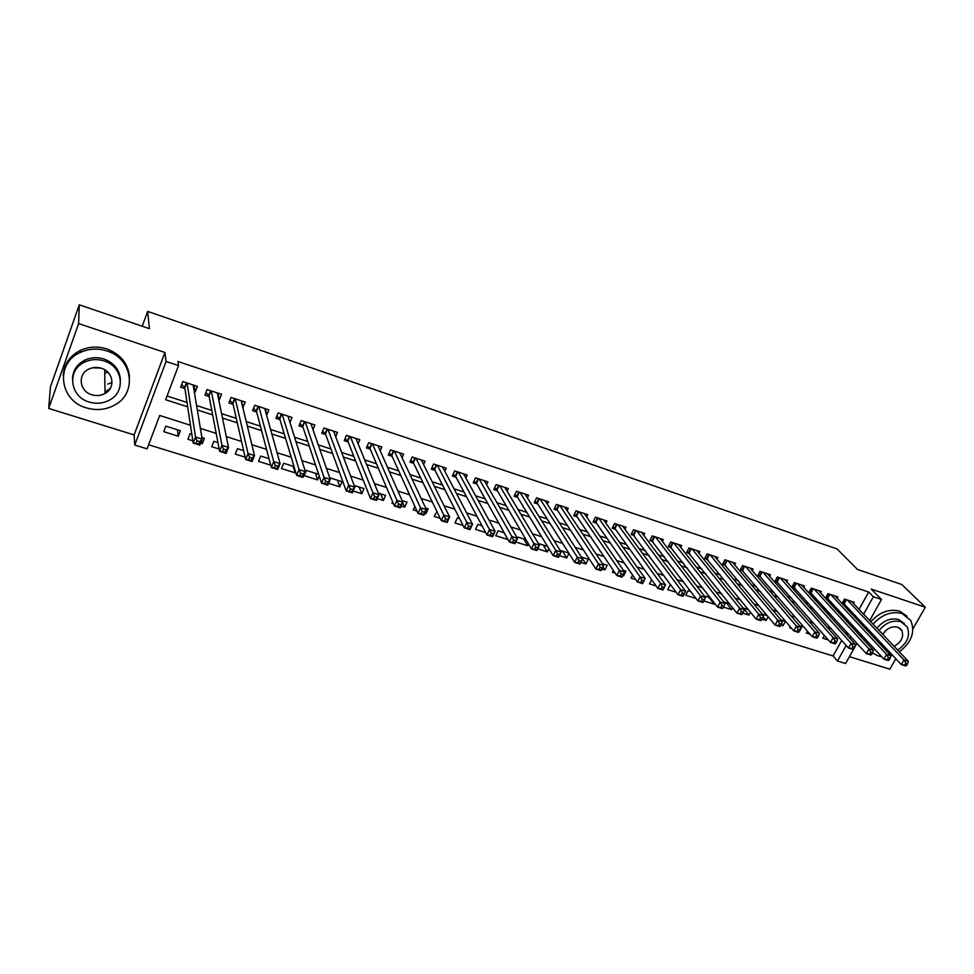 <?xml version="1.0" encoding="UTF-8"?>
<svg xmlns="http://www.w3.org/2000/svg" width="974" height="974" viewBox="0 0 974 974"><rect width="100%" height="100%" fill="white"/><g stroke="black" fill="none" stroke-linecap="round" stroke-linejoin="round"><path stroke-width="1.46" d="M107.7 372.044L106.166 372.859M190.466 425.248L159.699 415.472L147.086 448.844L134.741 445.057L166.067 361.476L178.534 365.615L165.641 399.73L187.678 406.828M134.132 434.915L164.947 352.491L78.626 323.575L79.271 304.813L50.404 386.982L48.7 408.423L134.132 434.915L134.741 445.057M849.413 656.659L889.846 669.187L895.837 658.716M853.662 649.086L845.578 663.513L837.457 661.017L846.175 645.421M148.632 444.777L833.087 655.965L837.457 661.017M78.626 323.575L48.7 408.423M899.611 652.117L900.061 651.326M912.93 628.839L925.3 607.228L871.243 589.112L881.494 599.485L869.672 620.56M79.271 304.813L149.399 328.664L147.658 311.4L837.104 548.971L857.546 569.473L901.839 584.534L925.3 607.228M194.252 391.633L195.25 391.962L197.405 386.374L182.771 381.564L180.64 387.189L184.914 388.577M218.7 399.632L219.357 399.851L221.524 394.3L207.085 389.551L204.93 395.127L209.154 396.503M242.83 407.522L245.326 402.128L231.082 397.441L228.914 402.968L233.078 404.332M265.525 408.763L266.632 415.301L268.824 409.847L254.762 405.221L252.583 410.711L256.686 412.051M289.96 422.485L292.005 417.469L278.138 412.903L275.934 418.345L279.988 419.672M312.983 429.631L314.894 424.993L301.197 420.488L298.994 425.882L302.999 427.196M335.689 436.742L337.491 432.419L323.977 427.976L321.749 433.32L325.706 434.623M358.091 443.779L359.808 439.749L346.452 435.366L344.224 440.674L348.12 441.952M380.213 450.767L381.832 446.993L368.647 442.659L366.407 447.93L370.254 449.184M402.043 457.683L403.577 454.14L390.562 449.866L388.309 455.089L392.108 456.331M423.593 464.537L425.054 461.201L412.209 456.976L409.932 462.163L413.694 463.393M444.862 471.331L446.275 468.177L433.576 464.001L431.299 469.139L435.001 470.357M465.876 478.051L467.216 475.056L454.688 470.941L452.386 476.043L456.051 477.236M486.623 484.699L487.913 481.862L475.531 477.796L473.23 482.861L476.846 484.041M507.113 491.273L508.355 488.583L496.119 484.565L493.806 489.581L497.385 490.75M527.348 497.787L528.553 495.218L516.463 491.249L514.138 496.229L517.681 497.385M547.339 504.228L548.496 501.78L536.552 497.848L534.227 502.803L537.721 503.948M567.087 510.595L568.207 508.258L556.41 504.374L554.072 509.292L557.53 510.413M586.604 516.902L587.687 514.662L576.024 510.826L573.686 515.709L577.095 516.817M605.889 523.135L606.936 520.98L595.418 517.194L593.069 522.04L596.429 523.135M624.943 529.296L625.953 527.238L614.57 523.501L612.208 528.298L615.544 529.393M643.765 535.396L644.751 533.411L633.502 529.722L631.14 534.482L634.427 535.566M662.369 541.422L663.331 539.523L652.215 535.87L649.841 540.607L653.091 541.666M680.765 547.388L681.69 545.562L670.696 541.946L668.322 546.645L671.536 547.705M698.942 553.293L699.856 551.528L688.983 547.96L686.597 552.623L689.775 553.658M716.913 559.125L717.801 557.432L707.051 553.902L704.665 558.528L707.806 559.551M734.676 564.896L735.54 563.264L724.912 559.77L722.525 564.372L725.63 565.383M752.245 570.606L753.085 569.023L742.578 565.577L740.179 570.143L743.247 571.141M769.606 576.255L770.422 574.733L760.049 571.312L757.638 575.853L760.67 576.839M786.785 581.843L787.576 580.37L777.313 576.985L774.902 581.502L777.909 582.476M803.757 587.371L804.536 585.946L794.382 582.598L791.972 587.078L794.942 588.053M820.558 592.849L821.313 591.449L811.269 588.15L808.858 592.594L811.792 593.556M837.165 598.255L837.908 596.904L827.973 593.641L825.55 598.06L828.46 599.01M824.381 635.462L822.86 638.226L828.302 639.93M807.434 631.128L806.375 633.051L810.1 634.22M790.279 626.793L789.707 627.828L791.667 628.449M781.477 623.92L782.999 625.734L780.892 625.064M763.08 616.786L766.075 620.426L761.972 619.135M743.345 608.105L748.957 615.057L742.821 613.145M726.166 602.687L731.657 609.639L723.426 607.058M708.792 597.22L714.161 604.16L703.8 600.909M690.822 591.559L688.094 590.694L685.745 595.248L696.069 598.486M671.123 585.35L670.063 585.021L667.726 589.611L676.224 592.265M651.618 579.688L649.5 583.889L656.123 585.971M632.601 575.037L631.067 578.118L635.766 579.591M623.092 575.001L623.628 575.78L622.824 575.537M613.328 570.423L612.415 572.274L615.154 573.126M602.943 566.99L604.891 569.912L601.956 568.999M593.787 565.845L594.274 566.588M585.934 563.97L588.247 559.234L581.478 557.104L585.934 563.97L580.808 562.363M562.473 551.114L566.746 557.956L559.393 555.655M543.212 545.05L547.339 551.881L537.685 548.849M523.732 538.914L527.701 545.72L515.806 541.994L518.095 537.137L525.984 539.62M504.021 532.705L507.831 539.499L495.79 535.724L498.067 530.83L504.167 532.741M482.045 525.777L477.796 524.438L475.531 529.369L485.673 532.547M459.643 518.716L457.281 517.973L455.016 522.941L463.076 525.473M436.924 511.557L434.258 516.439L440.175 518.29M425.188 512.324L425.882 513.809L424.701 513.444M414.814 506.31L413.244 509.852L416.957 511.021M402.712 502.535L404.77 507.198L401.166 506.066M392.607 501.72L391.962 503.181L393.423 503.643M380.627 493.83L383.379 500.49L377.303 498.591M359.175 487.061L361.731 493.708L353.112 491.006M337.442 480.219L339.816 486.842L328.591 483.323M315.454 473.291L317.609 479.89L304.156 475.665L306.335 470.418L318.644 474.301M293.174 466.266L295.134 472.84L281.498 468.567L283.665 463.271L294.002 466.534M268.994 458.657L260.715 456.039L258.56 461.372L270.723 465.195M243.646 450.67L237.449 448.71L235.306 454.091L245.131 457.171M217.933 442.561L213.89 441.295L211.76 446.713L219.162 449.038M201.691 440.333L202.251 443.73L200.571 443.207M191.854 434.343L190.015 433.771L187.909 439.237L192.828 440.784M833.087 655.965L841.731 640.454M799.727 630.969L802.113 626.623L799.581 625.819M782.999 625.734L785.373 621.339L780.965 619.951M767.244 615.629L762.118 614.022M768.096 616.652L766.075 620.426M748.495 609.724L743.04 608.007M750.491 612.183L748.957 615.057M729.502 603.746L723.731 601.92M732.667 607.727L731.657 609.639M710.277 597.683L705.919 596.307L705.383 597.33M714.612 603.271L714.161 604.16M623.628 575.78L625.953 571.117L623.421 570.326M604.891 569.912L607.204 565.212L602.589 563.751M568.792 553.11L560.087 550.359M568.962 553.378L566.746 557.956M547.522 546.414L538.415 543.541M548.886 548.642L547.339 551.881M528.529 543.967L527.701 545.72M425.882 513.809L428.134 508.793L425.614 508.002M404.77 507.198L406.998 502.134L402.128 500.599M383.379 500.49L385.607 495.389L378.314 493.1M361.731 493.708L363.947 488.571L354.171 485.49M339.816 486.842L342.008 481.655L329.687 477.771M319.228 476.043L317.609 479.89M295.56 471.781L295.134 472.84M202.251 443.73L204.382 438.288L201.91 437.521M180.373 430.727L165.823 426.149L163.729 431.665L178.266 436.218L180.373 430.727M859.044 609.359L868.698 592.034L177.925 361.488L178.534 365.615M167.053 396.004L187.02 402.457M196.578 405.549L211.821 410.468M221.585 413.633L236.28 418.382M246.252 421.608L260.423 426.186M270.589 429.473L284.238 433.893M294.586 437.241L307.747 441.49M318.279 444.899L330.941 448.99M341.643 452.46L353.83 456.392M364.714 459.911L376.427 463.709M387.469 467.276L398.743 470.917M409.932 474.533L420.756 478.039M432.115 481.704L442.5 485.064M454.006 488.79L463.965 492.016M475.616 495.778L485.162 498.871M496.947 502.681L506.09 505.628M518.022 509.487L526.764 512.324M538.829 516.22L547.181 518.923M559.368 522.855L567.355 525.449M579.664 529.418L587.273 531.889M599.704 535.907L606.96 538.257M619.501 542.311L626.404 544.539M639.066 548.63L645.616 550.748M658.387 554.876L664.609 556.897M677.478 561.048L683.371 562.96M696.337 567.148L701.913 568.95M714.977 573.175L720.236 574.879M733.398 579.14L738.341 580.735M751.599 585.021L756.25 586.531M769.594 590.841L773.94 592.253M787.369 596.587L791.436 597.902M804.95 602.273L808.737 603.503M822.336 607.898L825.842 609.03M839.515 613.45L842.754 614.497M854.746 617.078L855.525 615.69M853.589 603.612L854.308 602.297L844.495 599.071L842.072 603.454L844.933 604.391M147.658 311.4L142.216 326.217M164.947 352.491L166.067 361.476M868.698 592.034L873.361 596.77L881.494 599.485M848.683 634.184L845.091 633.051M831.175 628.632L827.303 627.402M813.46 623.007L809.297 621.68M795.539 617.321L791.071 615.897M777.398 611.562L772.638 610.041M759.05 605.731L753.973 604.124M740.471 599.838L735.078 598.121M721.673 593.872L715.951 592.058M702.644 587.833L696.593 585.91M683.383 581.709L676.991 579.688M663.878 575.524L657.133 573.382M644.131 569.254L637.045 567.002M624.151 562.911L616.688 560.537M603.904 556.483L596.064 553.999M583.402 549.981L575.184 547.376M562.643 543.395L554.036 540.655M541.629 536.711L532.608 533.849M520.323 529.953L510.912 526.958M498.761 523.111L488.911 519.982M476.907 516.171L466.631 512.908M454.761 509.146L444.047 505.737M432.322 502.024L421.158 498.469M409.591 494.804L397.952 491.103M386.556 487.487L374.442 483.64M363.205 480.072L350.603 476.079M339.536 472.56L326.436 468.409M315.539 464.951L301.928 460.629M291.214 457.22L277.079 452.74M266.559 449.391L251.876 444.741M241.552 441.466L226.321 436.62M216.191 433.406L200.388 428.39M850.034 638.506L851.02 636.753M866.081 626.952L865.289 628.352M861.6 634.926L860.724 636.509M856.925 643.266L854.88 646.906M859.299 621.936L860.079 620.548M863.621 614.192L873.361 596.77M197.308 409.932L212.661 414.875M222.498 418.053L237.291 422.826M247.335 426.052L261.604 430.654M271.831 433.954L285.589 438.385M295.999 441.733L309.245 446.007M319.849 449.416L332.597 453.531M343.372 457.001L355.632 460.958M366.577 464.476L378.375 468.287M389.49 471.866L400.825 475.519M412.099 479.147L422.984 482.654M434.404 486.343L444.862 489.703M456.429 493.428L466.461 496.667M478.173 500.441L487.779 503.534M499.638 507.357L508.842 510.315M520.834 514.187L529.637 517.024M541.751 520.932L550.164 523.635M562.424 527.591L570.447 530.173M582.829 534.166L590.488 536.625M602.979 540.655L610.272 543.005M622.885 547.071L629.825 549.312M642.548 553.402L649.147 555.533M661.967 559.66L668.225 561.681M681.167 565.845L687.084 567.757M700.123 571.957L705.724 573.759M718.861 577.996L724.145 579.7M737.367 583.962L742.346 585.557M755.666 589.854L760.329 591.364M773.733 595.686L778.116 597.086M791.606 601.433L795.697 602.76M809.272 607.131L813.071 608.36M826.731 612.756L830.25 613.888M843.983 618.32L847.246 619.367M177.438 429.802L178.266 436.218M241.783 402.006L243.147 407.619M218.164 394.08L219.357 399.851M194.252 386.008L195.25 391.962M84.665 361.232L80.27 364.873M906.514 665.571L907.585 663.708L905.857 663.172L904.785 665.023L906.514 665.571L905.65 665.924L901.327 664.572L903.994 659.922L847.356 600.021M905.857 663.172L903.994 659.922L908.316 661.285L851.459 601.36M904.785 665.023L901.327 664.572L842.656 602.395M907.585 663.708L908.316 661.285M872.497 652.921L878 655.855L881.616 656.61M890.893 655.745L892.561 655.21M899.331 651.825C911.64 642.243 915.438 631.785 910.739 620.45L902.034 613.523C891.49 610.954 881.847 614.497 873.081 624.151M907.111 616.25L899.672 611.161C889.165 608.592 879.534 612.11 870.793 621.741M876.977 628.267C883.272 620.548 890.492 617.638 898.637 619.501L904.286 623.506M888.227 652.884L890.224 652.714M897.675 650.072C907.366 643.29 910.532 635.535 907.171 626.818L900.816 621.704C892.647 619.841 885.415 622.763 879.096 630.495M894.071 646.273C901.413 642.17 904.018 636.923 901.863 630.531L897.711 627.171C891.66 625.965 886.693 628.364 882.773 634.366M875.87 637.398L875.529 639.309M873.434 637.057L873.763 635.158M866.933 627.877L866.276 629.411M864.595 638.165L864.851 641.002M869.198 630.288L868.54 631.822M866.848 640.612L867.104 643.449M86.382 407.875C96.767 410.87 106.446 409.786 115.419 404.624C137.407 392.583 132.452 358.432 106.921 350.957C97.79 348.108 88.975 348.57 80.452 352.369C54.885 363.083 59.402 400.777 86.382 407.875M129.53 377.595C128.519 363.959 120.959 354.402 106.884 348.936C97.79 346.087 88.999 346.549 80.513 350.323C69.653 355.887 63.882 364.361 63.225 375.769M72.514 378.959C72.782 370.631 76.836 364.373 84.677 360.197C90.874 357.336 97.315 356.934 104.011 359.016C114.433 363.058 119.912 370.144 120.435 380.262M89.194 402.019C96.572 404.161 103.487 403.443 109.928 399.864C126.17 391.268 122.627 366.273 104.035 360.916C97.315 358.834 90.85 359.236 84.641 362.121C66.536 370.01 69.86 396.856 89.194 402.019M101.381 368.269C96.974 366.93 92.749 367.222 88.719 369.158C77.275 374.333 79.442 391.414 91.812 394.762C96.499 396.138 100.894 395.712 105.034 393.484C115.711 388.017 113.447 371.703 101.381 368.269M107.81 384.097L112.022 382.417M105.009 392.084L110.269 388.382M104.705 370.911L105.703 370.412M100.626 368.05L92.53 367.819M889.128 660.129L890.199 658.254L888.446 657.706L887.375 659.581L889.128 660.129L888.3 660.494L883.929 659.13L886.596 654.455L830.871 594.603M888.446 657.706L886.596 654.455L890.966 655.831L835.01 595.954M887.375 659.581L883.929 659.13L826.147 596.977M890.199 658.254L890.966 655.831M871.535 654.625L872.607 652.738L870.829 652.178L869.77 654.065L871.535 654.625L870.756 655.003L866.324 653.627L868.991 648.915L814.203 589.124M870.829 652.178L868.991 648.915L873.41 650.303L818.391 590.5M869.77 654.065L866.324 653.627L809.455 591.486M872.607 652.738L873.41 650.303M853.735 649.049L854.807 647.15L853.005 646.59L851.946 648.489L853.735 649.049L852.993 649.451L848.512 648.051L851.166 643.303L797.353 583.584M853.005 646.59L851.166 643.303L855.647 644.715L801.59 584.972M851.946 648.489L848.512 648.051L792.58 585.946M854.807 647.15L855.647 644.715M835.716 643.412L836.788 641.501L834.974 640.929L833.902 642.84L835.716 643.412L835.01 643.826L830.481 642.414L833.135 637.629L780.308 577.972M834.974 640.929L833.135 637.629L837.664 639.054L784.594 579.384M833.902 642.84L830.481 642.414L775.523 580.334M836.788 641.501L837.664 639.054M817.49 637.702L818.55 635.779L816.711 635.194L815.652 637.13L817.49 637.702L816.821 638.14L812.231 636.704L814.885 631.883L763.08 572.31M816.711 635.194L814.885 631.883L819.463 633.331L767.402 573.735M815.652 637.13L812.231 636.704L758.271 574.66M818.55 635.779L819.463 633.331M799.033 631.931L800.092 629.983L798.23 629.399L797.17 631.347L799.033 631.931L798.4 632.382L793.761 630.921L796.403 626.075L745.646 566.588M798.23 629.399L796.403 626.075L801.054 627.536L750.029 568.025M797.17 631.347L793.761 630.921L740.824 568.926M800.092 629.983L801.054 627.536M780.344 626.075L781.404 624.127L779.517 623.53L778.457 625.491L780.344 626.075L779.76 626.55L775.073 625.077L777.702 620.194L728.028 560.793M779.517 623.53L777.702 620.194L782.402 621.668L732.448 562.241M778.457 625.491L775.073 625.077L723.171 563.118M781.404 624.127L782.402 621.668M761.424 620.158L762.484 618.186L760.584 617.589L759.525 619.561L761.424 620.158L760.889 620.645L756.141 619.16L758.77 614.229L710.192 554.924M760.584 617.589L758.77 614.229L763.531 615.726L714.673 556.398M759.525 619.561L756.141 619.16L705.322 557.25M762.484 618.186L763.531 615.726M742.273 614.168L743.332 612.171L741.409 611.575L740.35 613.559L742.273 614.168L741.786 614.667L736.977 613.17L739.607 608.202L692.161 548.995M741.409 611.575L739.607 608.202L744.416 609.712L696.69 550.493M740.35 613.559L736.977 613.17L687.267 551.308M743.332 612.171L744.416 609.712M722.891 608.093L723.938 606.096L721.99 605.475L720.943 607.484L722.891 608.093L722.452 608.616L717.57 607.094L720.2 602.09L673.911 543.005M721.99 605.475L720.2 602.09L725.07 603.624L678.501 544.515M720.943 607.484L717.57 607.094L669.004 545.306M723.938 606.096L725.07 603.624M703.252 601.944L704.299 599.935L702.327 599.314L701.28 601.335L703.252 601.944L702.863 602.492L697.932 600.946L700.537 595.905L655.465 536.942M702.327 599.314L700.537 595.905L705.48 597.464L660.092 538.464M701.28 601.335L697.932 600.946L650.522 539.231M704.299 599.935L705.48 597.464M683.371 595.723L684.418 593.69L682.421 593.069L681.374 595.102L683.371 595.723L683.03 596.295L678.038 594.724L680.643 589.647L636.789 530.806M682.421 593.069L680.643 589.647L685.635 591.218L641.476 532.34M681.374 595.102L678.038 594.724L631.834 533.07M684.418 593.69L685.635 591.218M662.247 586.738L661.212 588.783L663.233 589.428L664.28 587.371L662.247 586.738L660.482 583.304L665.546 584.899L662.941 590.013L657.888 588.43L660.482 583.304L617.893 524.584M622.642 526.155L665.546 584.899L664.28 587.371M661.212 588.783L657.888 588.43L615.008 528.639L612.926 526.849M641.829 580.334L640.795 582.391L642.84 583.036L643.887 580.979L641.829 580.334L640.076 576.876L645.202 578.495L642.609 583.645L637.483 582.038L640.076 576.876L598.779 518.302M603.576 519.885L645.202 578.495L643.887 580.979M640.795 582.391L637.483 582.038L595.905 522.393L593.787 520.554M642.84 583.036L642.609 583.645M621.144 573.844L620.109 575.926L622.191 576.571L623.226 574.49L621.144 573.844L619.391 570.374L624.59 572.006L621.996 577.205L616.81 575.573L619.391 570.374L579.433 511.947M584.29 513.542L624.59 572.006L623.226 574.49M620.109 575.926L616.81 575.573L576.596 516.074L574.417 514.175M622.191 576.571L621.996 577.205M600.191 567.27L599.156 569.364L601.262 570.021L602.297 567.927L600.191 567.27L598.45 563.788L603.71 565.444L601.128 570.667L595.869 569.023L598.45 563.788L559.855 505.518M564.774 507.125L603.71 565.444L602.297 567.927M599.156 569.364L595.869 569.023L557.043 509.682L554.827 507.722M601.262 570.021L601.128 570.667M578.958 560.598L577.923 562.716L580.066 563.386L581.088 561.28L578.958 560.598L577.229 557.104L582.562 558.784L579.993 564.056L574.66 562.388L577.229 557.104L540.046 499.005M545.026 500.636L582.562 558.784L581.088 561.28M577.923 562.716L574.66 562.388L537.258 503.205L534.994 501.184M580.066 563.386L579.993 564.056M557.445 553.853L556.422 555.984L558.577 556.665L559.612 554.535L557.445 553.853L555.728 550.347L561.121 552.039L558.565 557.359L553.171 555.667L555.728 550.347L519.994 492.406M525.035 494.062L561.121 552.039L559.612 554.535M556.422 555.984L553.171 555.667L517.231 496.655L514.917 494.573M558.577 556.665L558.565 557.359M535.651 547.011L534.629 549.166L536.82 549.86L537.843 547.705L535.651 547.011L533.935 543.492L539.413 545.209L536.857 550.566L531.39 548.861L533.935 543.492L499.699 485.734M504.8 487.414L539.413 545.209L537.843 547.705M534.629 549.166L531.39 548.861L496.959 490.019L494.597 487.877M536.82 549.86L536.857 550.566M513.566 540.083L512.543 542.25L514.759 542.956L515.782 540.789L513.566 540.083L511.861 536.54L517.413 538.281L514.869 543.687L509.329 541.958L511.861 536.54L479.147 478.989M484.309 480.681L517.413 538.281L515.782 540.789M512.543 542.25L509.329 541.958L476.444 483.311L474.034 481.095M514.759 542.956L514.869 543.687M491.176 533.058L490.166 535.25L492.418 535.956L493.428 533.764L491.176 533.058L489.496 529.503L495.109 531.268L492.588 536.723L486.963 534.957L489.496 529.503L458.352 472.147M463.575 473.863L495.109 531.268L493.428 533.764M490.166 535.25L486.963 534.957L455.674 476.517L453.202 474.228M492.418 535.956L492.588 536.723M468.494 525.948L467.483 528.152L469.76 528.87L470.771 526.666L468.494 525.948L466.814 522.368L472.512 524.158L469.992 529.649L464.306 527.871L466.814 522.368L437.289 465.219M442.573 466.96L472.512 524.158L470.771 526.666M467.483 528.152L464.306 527.871L434.635 469.626L432.127 467.276M469.76 528.87L469.992 529.649M445.495 518.728L444.485 520.956L446.798 521.674L447.809 519.459L445.495 518.728L443.84 515.136L449.611 516.951L447.103 522.49L441.332 520.688L443.84 515.136L415.959 458.218M421.316 459.972L449.611 516.951L447.809 519.459M444.485 520.956L441.332 520.688L413.329 462.638L410.784 460.227M446.798 521.674L447.103 522.49M422.18 511.411L421.182 513.663L423.532 514.394L424.53 512.154L422.18 511.411L420.537 507.807L426.393 509.646L423.897 515.234L418.041 513.408L420.537 507.807L394.373 451.12M399.79 452.898L426.393 509.646L424.53 512.154M421.182 513.663L418.041 513.408L391.767 455.576L389.162 453.093M423.532 514.394L423.897 515.234M398.549 503.996L397.55 506.261L399.924 507.004L400.923 504.751L398.549 503.996L396.917 500.368L402.846 502.243L400.363 507.88L394.433 506.017L396.917 500.368L372.506 443.925M377.997 445.739L402.846 502.243L400.923 504.751M397.55 506.261L394.433 506.017L369.95 448.466L367.283 445.873M399.924 507.004L400.363 507.88M374.588 496.484L373.59 498.761L376.001 499.516L376.999 497.239L374.588 496.484L372.969 492.832L378.983 494.731L376.512 500.417L370.497 498.53L372.969 492.832L350.36 436.644M355.924 438.483L378.983 494.731L376.999 497.239M373.59 498.761L370.497 498.53L347.84 441.234L345.113 438.543M376.001 499.516L376.512 500.417M350.287 488.863L349.301 491.164L351.748 491.931L352.734 489.63L350.287 488.863L348.68 485.198L354.779 487.11L352.332 492.856L346.233 490.945L348.68 485.198L327.934 429.278M333.558 431.129L354.779 487.11L352.734 489.63M349.301 491.164L346.233 490.945L325.45 433.905L322.662 431.129M351.748 491.931L352.332 492.856M325.645 481.132L324.671 483.445L327.142 484.224L328.116 481.911L325.645 481.132L324.05 477.443L330.247 479.391L327.8 485.174L321.615 483.25L324.05 477.443L305.203 421.803M310.913 423.678L330.247 479.391L328.116 481.911M324.671 483.445L321.615 483.25L302.719 426.381L299.919 423.605M327.142 484.224L327.8 485.174M288.28 417.116L288.584 416.348M300.649 473.291L299.675 475.629L302.196 476.42L303.17 474.07L300.649 473.291L299.079 469.59L305.361 471.562L302.926 477.394L296.656 475.434L299.079 469.59L282.192 414.242M287.975 416.142L305.361 471.562L303.17 474.07M299.675 475.629L296.656 475.434L279.781 418.966L276.884 415.995M302.196 476.42L302.926 477.394M275.301 465.329L274.339 467.69L276.884 468.494L277.846 466.132L275.301 465.329L273.743 461.615L280.11 463.624L277.7 469.505L271.344 467.52L273.743 461.615L258.877 406.572M264.733 408.508L280.11 463.624L277.846 466.132M274.339 467.69L271.344 467.52L256.503 411.357L253.544 408.264M276.884 468.494L277.7 469.505M241.601 402.469L242.149 401.081M249.588 457.269L248.626 459.655L251.219 460.459L252.169 458.072L249.588 457.269L248.053 453.531L254.506 455.564L252.12 461.506L245.655 459.484L248.053 453.531L235.245 398.816M241.187 400.764L254.506 455.564L252.169 458.072M248.626 459.655L245.655 459.484L232.92 403.638L229.913 400.436M251.219 460.459L252.12 461.506M217.774 395.103L218.468 393.301M223.496 449.075L222.547 451.486L225.164 452.301L226.126 449.903L223.496 449.075L221.975 445.325L228.525 447.383L226.151 453.385L219.613 451.339L221.975 445.325L211.309 390.939M217.324 392.924L228.525 447.383L226.126 449.903M222.547 451.486L219.613 451.339L209.02 395.821L205.952 392.498M225.164 452.301L226.151 453.385M193.607 387.713L194.483 385.412M197.028 440.772L196.078 443.207L198.745 444.034L199.694 441.612L197.028 440.772L195.53 436.997L202.178 439.091L199.816 445.142L193.169 443.073L195.53 436.997L187.057 382.965M193.144 384.974L202.178 439.091L199.694 441.612M196.078 443.207L193.169 443.073L184.804 387.896L181.675 384.45M198.745 444.034L199.816 445.142M846.394 599.704L844.215 603.624M845.822 599.509L843.764 603.235M829.921 594.286L827.754 598.243M829.361 594.103L827.303 597.841M813.266 588.807L811.099 592.789M812.706 588.625L810.648 592.399M796.428 583.268L794.26 587.285M795.868 583.085L793.822 586.896M779.395 577.679L777.24 581.721M778.847 577.497L776.802 581.32M762.179 572.018L760.024 576.084M761.631 571.835L759.586 575.695M744.757 566.296L742.614 570.387M744.221 566.113L742.188 569.997M727.152 560.5L724.997 564.628M726.616 560.33L724.583 564.238M709.34 554.644L707.197 558.796M708.804 554.474L706.783 558.406M691.321 548.727L689.178 552.903M690.797 548.557L688.764 552.514M673.095 542.737L670.952 546.95M672.571 542.567L670.55 546.548M654.65 536.674L652.519 540.911M654.138 536.504L652.117 540.521M635.998 530.538L633.867 534.811M635.486 530.367L633.477 534.422M617.114 524.329L615.008 528.639M616.615 524.17L614.618 528.249M598.024 518.058L595.905 522.393M597.525 517.9L595.528 522.003M578.69 511.703L576.596 516.074M578.203 511.545L576.218 515.684M559.137 505.275L557.043 509.682M558.662 505.116L556.678 509.292M539.34 498.773L537.258 503.205M538.865 498.615L536.893 502.815M519.312 492.187L517.231 496.655M518.85 492.028L516.877 496.265M499.029 485.515L496.959 490.019M498.578 485.369L496.606 489.63M478.502 478.77L476.444 483.311M478.051 478.624L476.103 482.921M457.719 471.94L455.674 476.517M457.281 471.793L455.333 476.128M436.681 465.024L434.635 469.638L436.681 465.024M436.255 464.878L434.319 469.249M415.387 458.024L413.341 462.662L415.362 458.011M414.961 457.877L413.025 462.285M393.813 450.938L391.779 455.613L393.776 450.925M393.399 450.792L391.475 455.223M371.971 443.754L369.95 448.466M371.557 443.62L369.645 448.089M349.849 436.486L347.84 441.234M349.447 436.352L347.548 440.857M327.447 429.12L325.45 433.905M327.057 428.986L325.158 433.527M304.74 421.657L302.756 426.49M304.363 421.535L302.488 426.113M281.754 414.096L279.781 418.966M281.389 413.974L279.514 418.589M258.463 406.438L256.503 411.357M258.11 406.328L256.247 410.979M234.868 398.683L232.92 403.638M234.515 398.573L232.676 403.26M210.956 390.83L209.02 395.821M210.615 390.72L208.789 395.444M186.728 382.867L184.804 387.896M186.399 382.758L184.585 387.53M899.245 627.853L901.863 630.531M104.693 369.767L105.034 393.484M84.677 360.197L84.641 362.121M80.452 352.369L80.513 350.323M371.922 443.742L369.925 448.417M349.788 436.462L347.803 441.161M327.374 429.096L325.401 433.82M304.667 421.632L302.719 426.381M281.669 414.072L279.733 418.857M258.366 406.414L256.442 411.223M234.758 398.646L232.859 403.492M210.834 390.793L208.96 395.651M186.606 382.819L184.731 387.713"/></g></svg>
